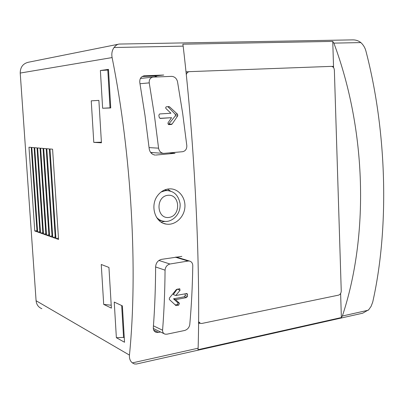 <?xml version="1.0" encoding="UTF-8"?>
<svg xmlns="http://www.w3.org/2000/svg" width="404" height="404" viewBox="0 0 404 404"><rect width="100%" height="100%" fill="white"/><g stroke="black" fill="none" stroke-linecap="round" stroke-linejoin="round"><path stroke-width="0.61" d="M331.841 66.428L333.527 66.367L332.75 41.405L182.835 44.203L183.163 46.132L114.069 47.51C112.044 50.313 111.393 53.666 112.11 57.575C131.654 155.212 137.89 270.806 129.457 355.096L36.087 300.738C36.511 304.661 38.441 307.313 41.87 308.696M36.087 300.738L20.22 73.058C20.286 67.115 23.043 63.499 28.487 62.216L118.231 44.253M163.64 153.389C160.888 152.995 159.196 151.253 158.57 148.172L154.384 115.216L149.243 82.87C148.98 79.659 150.232 77.74 153 77.114L171.71 76.366C174.679 76.659 176.614 78.416 177.513 81.643L182.669 113.388L186.825 145.728C186.855 149.056 185.461 151.051 182.633 151.707L163.64 153.389L150.642 152.454M169.619 106.888L177.553 114.246L177.775 115.817L172.079 124.078L171.432 124.457L168.832 124.624L168.054 123.972L167.963 122.922L171.569 117.685L160.327 118.438L159.181 117.382L158.863 115.13L159.686 113.943L170.932 113.226L165.817 108.403L165.751 107.348L166.281 106.777L168.897 106.605L169.619 106.888L167.675 106.676M188.128 261.034L189.441 261.055C191.521 261.605 192.632 263.1 192.779 265.534C192.461 286.153 191.461 305.848 189.769 324.619C189.203 327.578 187.517 329.528 184.704 330.472L166.928 334.194L165.054 334.138C163.373 333.553 162.549 332.245 162.58 330.225C164.069 311.161 164.898 291.143 165.059 270.165C165.418 266.923 167.049 264.867 169.943 264.009L188.128 261.034L175.311 257.156M180.032 290.325L175.78 295.516L186.936 293.516L187.517 294.364L187.416 296.41L186.431 297.607L175.604 299.642L179.447 303.268L178.684 305.136L175.982 305.586L169.342 299.49L169.402 298.026L176.366 289.532L179.73 288.688L180.032 290.325L177.215 289.077M181.83 256.383L161.388 259.378C157.954 260.383 156.035 262.802 155.621 266.635C155.535 288.001 154.762 308.373 153.303 327.75C153.273 330.124 154.247 331.664 156.232 332.361L158.469 332.431L153.687 330.088M160.575 331.997L158.469 332.431M183.163 46.132C194.768 144.521 200.53 265.908 198.132 348.208L197.975 349.702L341.375 317.549L342.365 316.009C368.953 236.052 366.696 131.088 333.876 43.122L332.75 41.405M129.457 355.096C129.184 358.474 130.149 361.07 132.361 362.888L134.466 363.974L136.507 364.009L362.666 313.206M157.419 76.932L154.348 76.043L163.721 75.028L144.233 75.79C140.971 76.533 139.491 78.79 139.799 82.567L145.001 115.423L149.222 148.919C149.955 152.545 151.944 154.591 155.192 155.065L154.222 154.924M169.332 152.904L175.013 153.303L155.798 155.045M157.787 195.349C149.697 205.454 155.01 223.048 166.499 224.134C174.922 225.442 183.689 217.761 184.81 208.095C186.072 198.455 179.341 189.224 170.7 188.855C165.61 188.759 161.302 190.92 157.787 195.349M198.566 323.463L199.94 323.18M185.986 71.846L188.421 71.755M114.069 47.51C115.766 45.344 117.473 44.193 119.19 44.056L352.318 39.885C355.601 39.774 358.439 40.673 360.843 42.587C363.322 44.859 364.999 47.632 365.878 50.894C387.224 132.598 389.254 228.871 372.715 302.111L371.099 306.348L368.751 309.711L362.671 313.221M119.68 44.026L120.124 44.036M116.367 337.704L124.533 342.254L122.392 305.884L114.236 302.071L116.367 337.704L123.553 337.406L121.675 305.55M100.379 70.508L102.636 108.247L110.747 107.949L108.479 69.382L100.379 70.508L108.514 69.993M91.243 100.833L93.784 142.375L101.434 142.799L98.879 100.384L91.243 100.833L98.879 100.409M103.697 304.384L111.393 308.126L108.944 267.433L101.258 264.489L103.697 304.384L111.221 305.222M55.954 238.532L58.56 239.461L52.576 149.187L49.985 148.97L55.954 238.532L58.479 238.188M52.747 237.39L55.308 238.299L49.344 148.919L46.803 148.702L52.747 237.39L55.222 237.052M49.606 236.269L52.116 237.163L46.172 148.652L43.682 148.445L49.606 236.269L52.035 235.941M46.526 235.173L48.985 236.047L43.066 148.394L40.627 148.187L46.526 235.173L48.904 234.855M43.501 234.093L45.915 234.956L40.021 148.137L37.628 147.935L43.501 234.093L45.839 233.785M40.536 233.037L42.905 233.881L37.037 147.889L34.688 147.692L40.536 233.037L42.829 232.734M37.628 232.002L39.951 232.83L34.108 147.642L31.805 147.45L37.628 232.002L39.875 231.704M34.769 230.982L37.052 231.795L31.234 147.399L28.972 147.213L34.769 230.982L36.976 230.694M341.375 317.549L340.623 293.445M333.568 67.635L333.527 66.367L332.098 66.498M340.057 294.223L340.643 294.102L340.254 293.991M198.581 321.71L200.566 323.422L201.904 323.447L338.486 295.157C340.219 294.577 341.138 293.173 341.244 290.941L334.361 70.104C334.113 67.786 333.083 66.544 331.275 66.377L189.425 71.644C187.83 71.882 186.779 72.892 186.279 74.674M93.784 142.375L101.399 142.213M102.636 108.247L110.024 107.848L107.802 70.094M110.024 107.848L110.741 107.823M123.553 337.406L124.27 337.8M154.348 76.043L142.157 76.523M150.919 152.808L152.98 152.621M167.418 189.087L170.725 191.218M164.943 221.372L161.135 222.119M164.655 189.936L165.191 190.077M162.216 220.912L158.873 220.311M175.159 304.944L177.548 304.429L178.073 303.02L173.518 298.814L184.31 296.794L185.189 295.561L185.103 293.794M175.604 299.642L173.518 298.814M175.78 295.516L173.296 294.551L177.119 289.239M171.569 117.685L159.843 118.327M171.432 124.457L168.428 124.442L175.371 115.852L175.291 114.287L168.135 106.939M198.132 348.208L132.361 362.888M149.243 82.87L140.001 83.734M158.57 148.172L149.076 147.596M169.943 264.009L158.903 260.454M165.059 270.165L155.621 266.958M162.58 330.225L153.444 325.836M368.286 310.221L342.365 316.009M360.843 42.587L333.876 43.122M112.11 57.575L20.22 73.058M144.491 75.77L143.824 75.846M161.1 192.001L165.499 190.643L168.039 190.622L171.543 191.536M164.59 189.961L168.039 190.622C172.801 191.42 178.108 193.784 180.103 203.717C180.911 215.686 170.72 222.594 164.377 221.326C161.312 220.998 158.681 219.65 156.484 217.276M167.791 195.304C180.133 193.774 181.25 215.908 168.953 217.433C156.53 219.231 155.303 196.657 167.791 195.304M176.321 305.591L175.482 305.247M178.684 305.136L177.24 304.545M179.447 303.268L177.811 302.611M186.431 297.607L184.31 296.794M187.416 296.41L185.189 295.561M187.517 294.364L185.704 293.683M172.079 124.078L169.023 124.068M177.775 115.817L175.371 115.852M177.553 114.246L175.291 114.287M153 77.114L140.43 78.447M165.044 334.174L164.766 334.037M164.312 333.815L153.298 328.457M189.446 261.029L176.159 257.02M189.425 71.644L186.007 72.018M199.768 323.079L198.576 322.569M155.893 332.239L155.333 331.967M163.61 223.372L166.362 224.114"/></g></svg>
